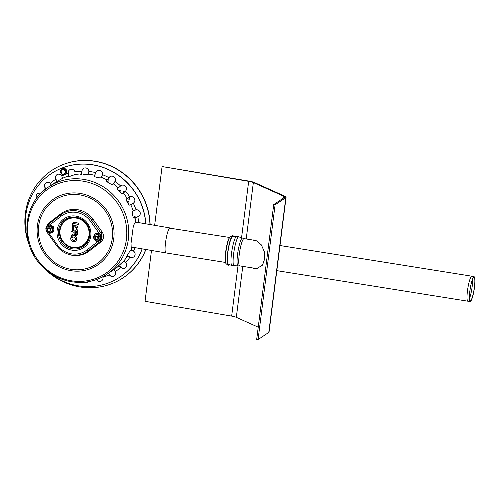 <?xml version="1.0" encoding="UTF-8"?>
<svg xmlns="http://www.w3.org/2000/svg" width="500" height="500" viewBox="0 0 500 500"><rect width="100%" height="100%" fill="white"/><g stroke="black" fill="none" stroke-linecap="round" stroke-linejoin="round"><path stroke-width="0.75" d="M100.638 237.869L100.9 236.1L98.131 233.844L94.213 235.556L93.963 237.319A3.106 2.969 -123.8 0 0 95.125 240.188L96.538 241.294L99.75 240.062L100.456 239.587L100.638 237.869M97.419 234.319L95.787 234.956A3.106 2.969 -123.8 0 0 93.963 237.319L93.775 239.044L95.125 240.188A3.106 2.969 -123.8 0 0 99.938 238.337L100.188 236.575L97.419 234.319L98.131 233.844M99.75 240.062L99.938 238.337A3.106 2.969 -123.8 0 0 95.787 234.956L94.213 235.556M100.188 236.575L100.9 236.1M97.856 239.513A1.913 1.831 -123.8 0 0 98.469 236.812A1.913 1.831 -123.8 0 0 95.744 236.35M52.825 229.713L53.087 227.938L50.319 225.688L46.4 227.394L46.15 229.156A3.106 2.969 -123.8 0 0 47.312 232.025L48.725 233.131L51.938 231.9L52.644 231.425L52.825 229.713M49.606 226.156L47.975 226.794A3.106 2.969 -123.8 0 0 46.15 229.156L45.963 230.881L47.312 232.025A3.106 2.969 -123.8 0 0 52.125 230.175L52.375 228.412L49.606 226.156L50.319 225.688M51.938 231.9L52.125 230.175A3.106 2.969 -123.8 0 0 47.975 226.794L46.4 227.394M52.375 228.412L53.087 227.938M50.044 231.35A1.913 1.831 -123.8 0 0 50.656 228.65A1.913 1.831 -123.8 0 0 47.931 228.188M95.15 237.875A1.431 1.369 56.2 0 1 97.375 237.019A1.431 1.369 56.2 0 1 97.069 239.431A1.431 1.369 56.2 0 1 95.15 237.875M94.806 237.719A1.913 1.831 -123.8 0 0 97.706 239.619A1.913 1.831 -123.8 0 0 97.606 236.456A1.913 1.831 -123.8 0 0 94.806 237.719M47.337 229.713A1.431 1.369 56.2 0 1 49.562 228.856A1.431 1.369 56.2 0 1 49.256 231.275A1.431 1.369 56.2 0 1 47.337 229.713M46.994 229.556A1.913 1.831 -123.8 0 0 49.894 231.456A1.913 1.831 -123.8 0 0 49.794 228.3A1.913 1.831 -123.8 0 0 46.994 229.556M73.906 237.025A1.75 1.675 -123.8 0 0 72.3 239.656A1.75 1.675 -123.8 0 0 75.287 238.206A1.75 1.675 -123.8 0 0 73.906 237.025M72.156 227.894L73.319 230.844A3.038 2.906 56.2 0 1 72.162 227.913L72.775 223.294A1.188 1.137 56.2 0 1 74.088 222.319L78.169 223.056L77.981 224.312L74.106 223.637L73.719 225.787A3.038 2.906 56.2 0 1 77.744 227.344A3.038 2.906 56.2 0 1 76.169 231.331L77.025 231.481A0.644 0.619 56.2 0 1 77.562 232.213L77.3 234.338A1.737 1.663 56.2 0 1 74.344 235.106L74.412 234.519M71.762 234.919L71.219 236.069A2.138 2.05 56.2 0 1 72.475 234.444L72.956 235.637L74.325 235.113L72.956 235.637A0.85 0.812 -123.8 0 0 72.619 235.888A3.038 2.906 56.2 0 1 76.612 238.438A3.038 2.906 56.2 0 1 71.537 240.688A3.038 2.906 56.2 0 1 71.056 237.269L71.206 236.088L72.181 236.319L72.619 235.888M72.181 236.319L71.356 237.494L71.213 236.112M72.475 234.444L73.938 233.881A1.737 1.663 56.2 0 1 73.95 233.806M75.388 232.488L75.194 233.975L73.944 233.781L74.144 232.269L72.256 231.95L72.412 230.694L73.288 230.844M72.219 231.938A0.644 0.619 56.2 0 1 71.875 230.869A0.644 0.619 56.2 0 1 72.412 230.694M73.4 228.119L73.388 228.231A1.75 1.675 -123.8 0 0 76.312 229.737A1.75 1.675 -123.8 0 0 74.406 226.894A1.75 1.675 -123.8 0 0 73.4 228.119L72.169 227.875L72.638 228.094L72.169 227.875L72.781 223.312M78.169 223.056A0.644 0.619 56.2 0 1 78.306 224.288A0.644 0.619 56.2 0 1 78 224.306L77.981 224.312A0.644 0.644 0 0 0 78.325 224.275M75.194 233.975A0.444 0.425 -123.8 0 0 75.944 234.363A0.444 0.425 -123.8 0 0 76.05 234.163M77.3 234.338L76.044 234.144L76.244 232.631L74.7 231.844L74.138 232.275L72.237 231.95A0.644 0.644 0 0 1 71.875 230.869M48.919 233.137L57.456 245.044L56.631 245.65A22.65 21.681 -123.8 0 0 66.35 253.494L66.806 253.694A23.394 22.4 -123.8 0 0 89.094 251.1L100.706 242.169A7.638 7.312 -123.8 0 0 102.019 231.812L93.106 219.375A23.394 22.4 -123.8 0 0 60.781 213.863L49.169 222.794A7.638 7.312 -123.8 0 0 46.694 226.4M90.775 236.006A17.463 16.719 -123.8 0 0 76.106 216.137A17.463 16.719 -123.8 0 0 64.256 218.619A17.463 16.719 -123.8 0 0 60.062 242.425A17.463 16.719 -123.8 0 0 83.669 247.65A17.463 16.719 -123.8 0 0 90.775 236.006A17.463 16.719 56.2 0 1 83.669 247.65A17.463 16.719 56.2 0 1 60.062 242.425A17.463 16.719 56.2 0 1 64.256 218.619A17.463 16.719 56.2 0 1 82.737 218.756A17.463 16.719 56.2 0 1 90.775 236.006M73.388 228.231L72.625 228.212L72.95 225.787L72.638 228.094L73.719 225.787M73.944 233.881L74.344 234.338L73.944 233.881M75.356 232.481L77.562 232.213M77.025 231.481L76.8 232.206M73.319 230.844L76.219 231.312M58.9 180.387L59.306 180.175M96.85 177.4L99.188 177.488L99.138 177.906M97.006 177.444L97.044 177.119M137.706 216.75L134.262 218.131C133.725 218.263 133.169 217.3 132.6 215.231C132.062 213.113 132.006 211.781 132.438 211.238L136 209.831A3.581 3.431 56.2 0 1 138.787 216.281A3.581 3.431 56.2 0 1 137.819 216.719L133.963 218.137L134.156 216.681L136.369 217.062M134.15 218.012L134.312 216.713M123.019 193.312L123.3 191.094L125.213 191.425M123.194 193.194L123.456 191.119M132.219 211.606L132.225 213.388M126.781 201.181L129.025 201.569L128.731 203.888L128.25 203.806M128.75 203.75L128.138 203.644M129.594 197.031L129.319 199.244L127.019 198.85L127.062 198.512M129.331 199.1L127.188 198.738L127.231 198.4L129.8 196.925A3.581 3.431 56.2 0 1 133.431 203.075A3.581 3.431 56.2 0 1 133.294 203.162L129.95 205.169M118.644 190.769L118.706 190.312L121 190.7L120.731 192.831M118.781 190.931L118.856 190.338M108.2 179.025L108.088 181.381L106.538 181.112M108.106 181.238L106.444 180.956M131.275 247.05L130.925 246.988M83.062 175.006L84.838 175.037M83.212 175.012C81.15 174.944 80.281 174.75 80.594 174.431L81.344 173.931L81.906 171.188A3.581 3.431 56.2 0 1 86.931 168.337A3.581 3.431 56.2 0 1 88.856 171.444L88.294 174.188L87.55 174.688L83.25 174.762M121.119 264.156L120.363 264.031M121.244 263.163L121.1 264.3L120.237 264.15M149.956 224.525A64.456 61.706 -123.8 0 0 115.4 168.419A64.456 61.706 -123.8 0 0 51.606 170.544A64.456 61.706 -123.8 0 0 30.062 247.169M44.206 268.331A64.456 61.706 -123.8 0 0 123.244 277.725A64.456 61.706 -123.8 0 0 145.769 249.481M150.131 224.556A64.456 61.706 -123.8 0 0 115.638 168.337A64.456 61.706 -123.8 0 0 51.775 170.431A64.456 61.706 -123.8 0 0 51.694 170.487M123.331 277.663A64.456 61.706 -123.8 0 0 123.419 277.606A64.456 61.706 -123.8 0 0 145.894 249.5M62.006 169.4L62.469 169.094L65.125 169.544L66.156 172.094L64.837 173.487A2.387 2.288 -123.8 0 0 63.281 169.662L62.006 169.4L60.388 171.5L61.419 174.05L64.075 174.5M61.588 173.8A2.387 2.288 -123.8 0 0 64.837 173.487L65.694 172.406L64.662 169.856L63.281 169.662A2.387 2.288 -123.8 0 0 61.588 173.8M65.125 169.544L64.662 169.856M66.156 172.094L65.694 172.406M229.419 237.444L169.756 228.156C166.675 229.938 163.287 253.144 166.131 252.956L130.912 246.944M142.025 248.844A2.387 2.288 56.2 0 1 141.881 249.5A62.069 59.419 56.2 0 1 120.081 276.962A62.069 59.419 56.2 0 1 46.406 270.256M141.881 249.5L141.994 249.419A2.387 2.288 -123.8 0 0 142.131 248.856M141.994 249.419A62.069 59.419 56.2 0 1 120.2 276.887A62.069 59.419 56.2 0 1 120.138 276.925M51.156 173.719A62.069 59.419 56.2 0 1 51.212 173.681A62.069 59.419 56.2 0 1 145.588 220.975L145.475 221.056A2.387 2.288 56.2 0 1 143.887 223.487M144.55 223.169A2.387 2.288 -123.8 0 0 145.588 220.975M137.819 216.669L137.938 216.644A3.581 3.431 -123.8 0 0 138.844 216.238M129.825 205.206L133.412 203.088A3.581 3.431 -123.8 0 0 133.488 203.038M121.037 185.606A3.581 3.431 -123.8 0 0 120.7 185.875L117.5 188.625M110.013 176.631A3.581 3.431 -123.8 0 0 109.1 177.587L106.412 180.863M97.194 170.769A3.581 3.431 -123.8 0 0 95.913 172.556L94.506 175.725L93.881 176.144M83.45 168.425A3.581 3.431 -123.8 0 0 82.025 171.112L81.344 174.406L80.8 174.769M69.725 169.75A3.581 3.431 -123.8 0 0 68.388 173.363L68.3 176.675M56.944 174.669A3.581 3.431 -123.8 0 0 55.931 179.15L55.987 179.256C56.756 180.763 56.975 181.713 56.644 182.119M45.987 182.831A3.581 3.431 -123.8 0 0 45.5 188.081L46.062 188.731M37.594 193.688A3.581 3.431 -123.8 0 0 36.644 198.281M84.256 282.25A3.581 3.431 -123.8 0 0 87.844 282.225M96.613 279.494A3.581 3.431 -123.8 0 0 101.569 280.894M108.444 273.263L109.475 274.725A3.581 3.431 -123.8 0 0 114.35 275.981M118.344 265.681C118.85 265.525 119.712 266.031 120.925 267.213L121.013 267.294A3.581 3.431 -123.8 0 0 125.306 267.819M126.669 256.206L127.031 255.963L130.144 257.006A3.581 3.431 -123.8 0 0 133.7 256.962M136.975 222.306L135.644 221.725L137.088 222.325M131 247.162L131.325 247.013M131.894 247.113L131.188 247.338L131.025 243.35L133.406 225.575L135.644 221.725A52.519 50.281 56.2 0 0 135.006 217.631M126.519 256.606L130.144 250.719L130.887 250.225L133.481 251.094A3.581 3.431 56.2 0 1 133.637 257A3.581 3.431 56.2 0 1 130.025 257.081L127.438 256.212L126.531 256.762M117.881 266.475L123.569 261.212L125.794 262.562A3.581 3.431 56.2 0 1 125.25 267.856A3.581 3.431 56.2 0 1 120.9 267.375L118.675 266.031L117.794 266.6M129.925 205.181L129.969 205.156C129.375 205.3 128.544 204.431 127.463 202.55C126.419 200.637 126.088 199.425 126.469 198.906L127.212 198.412A52.519 50.281 56.2 0 0 123.306 193.119L122.562 193.619C121.919 193.787 120.838 193.088 119.319 191.519C117.844 189.944 117.281 188.912 117.625 188.438L120.588 185.95A3.581 3.431 56.2 0 1 125.588 186.406A3.581 3.431 56.2 0 1 125.519 191.125L123.306 193.119M113.294 183.806L112.55 184.3C111.862 184.506 110.594 184.037 108.731 182.9C106.925 181.756 106.188 180.975 106.512 180.55L108.987 177.669A3.581 3.431 56.2 0 1 114.244 177.094A3.581 3.431 56.2 0 1 115.019 181.419L113.294 183.806A52.519 50.281 56.2 0 1 118.375 187.944M101.35 177.35L100.606 177.844C99.894 178.094 98.494 177.9 96.412 177.269C94.412 176.644 93.569 176.144 93.881 175.769L94.625 175.269L95.794 172.631A3.581 3.431 56.2 0 1 101.069 170.931A3.581 3.431 56.2 0 1 102.513 174.706L101.35 177.35A52.519 50.281 56.2 0 1 107.256 180.05M75.013 174.544L70.025 176.294L67.562 176.625L68.306 176.125L68.269 173.438A3.581 3.431 56.2 0 1 69.662 169.788A3.581 3.431 56.2 0 1 74.975 171.863L75.013 174.544A52.519 50.281 56.2 0 1 81.344 173.931M62.419 178.388L55.663 182.2L56.406 181.7L55.812 179.225A3.581 3.431 56.2 0 1 56.887 174.706A3.581 3.431 56.2 0 1 61.819 175.919L62.419 178.388A52.519 50.281 56.2 0 1 68.306 176.125M29.119 244.4A62.069 59.419 56.2 0 1 51.094 173.756A62.069 59.419 56.2 0 1 145.475 221.056M113.625 269.794L115.363 271.494A3.581 3.431 56.2 0 1 114.294 276.019A3.581 3.431 56.2 0 1 109.362 274.8L108.281 273.369M45.95 188.819L45.388 188.162A3.581 3.431 56.2 0 1 45.931 182.869A3.581 3.431 56.2 0 1 50.281 183.35L51.356 185.463M102.75 276.762L102.906 277.281A3.581 3.431 56.2 0 1 96.481 279.538M88.444 281.688A3.581 3.431 56.2 0 1 84.05 282.269M36.556 198.406A3.581 3.431 56.2 0 1 40.763 193.45M254.288 268.206L252.656 267.95M252.3 239.944L256.75 240.881L261.344 244.881L264.244 251.475L264.675 258.881L262.519 265.131L256.281 268.881L253.3 268.206M253.744 239.925L252.944 240.044M254.644 268.269L256.887 268.85M254.562 182.587L284.794 196.181A9.069 1.762 -172.8 0 1 286.081 197.294A9.069 1.762 -172.8 0 1 285.812 197.65L275.1 204.812L273.719 204.575L284.438 197.413A7.638 1.481 7.2 0 0 284.656 197.113A7.638 1.481 7.2 0 0 283.575 196.181L253.344 182.581A7.638 1.481 7.2 0 0 248.681 181.337L162.081 166.55L249.025 181.106A9.069 1.762 -172.8 0 1 254.562 182.587M258.231 327.194L236.325 317.337A7.638 1.481 7.2 0 0 231.656 316.094L145.056 301.312L151.481 250.456M286.081 197.294L269.056 332.056A9.069 1.762 -172.8 0 1 268.788 332.406L258.075 339.569L256.7 339.331L273.719 204.575M275.1 204.812L258.075 339.569M162.081 166.55L154.656 225.325M474.188 276.788L471.894 276.206A12.65 2.069 99.1 0 0 471.863 276.2A12.65 2.069 99.1 0 0 467.819 288.369A12.65 2.069 99.1 0 0 467.869 301.194A12.65 2.069 99.1 0 0 467.9 301.194L470.256 301.363A12.444 2.037 99.1 0 0 470.662 301.181A12.444 2.037 99.1 0 0 474.375 288.263A12.444 2.037 99.1 0 0 474.188 276.788A12.444 2.037 99.1 0 0 470.181 288.744A12.444 2.037 99.1 0 0 470.256 301.363M470.681 300.712A11.969 1.963 99.1 0 0 474.25 288.288A11.969 1.963 99.1 0 0 474.069 277.25A11.969 1.963 99.1 0 0 470.219 288.75A11.969 1.963 99.1 0 0 470.288 300.881A11.969 1.963 99.1 0 0 470.681 300.712M469.487 298.5A12.175 1.994 99.1 0 0 472.562 279.262M231.975 265.606A14.756 2.413 99.1 0 1 231.506 253.531A14.756 2.413 99.1 0 1 236.631 236.469L232.469 236.762A13.856 2.269 99.1 0 0 227.838 252.769A13.856 2.269 99.1 0 0 228.106 264.037L231.975 265.606L238.15 265.894A14.087 2.306 99.1 0 1 237.562 254.369A14.087 2.306 99.1 0 1 242.587 238.125L238.75 236.812A14.756 2.413 99.1 0 0 238.744 236.812A14.756 2.413 99.1 0 0 233.625 253.875A14.756 2.413 99.1 0 0 234.088 265.95M233.5 236.506A15.037 2.462 99.1 0 0 232.594 235.606A15.037 2.462 99.1 0 0 232.312 235.787A15.037 2.462 99.1 0 0 227.919 250.8A15.037 2.462 99.1 0 0 227.869 265.175A15.037 2.462 99.1 0 0 229.013 264.6M96.825 241.188A4.088 3.912 -123.8 0 0 101.669 237.975A4.088 3.912 -123.8 0 0 98.238 233.331A4.088 3.912 -123.8 0 0 93.875 238.062M94.894 240A4.088 3.912 -123.8 0 0 95.875 240.787M49.013 233.025A4.088 3.912 -123.8 0 0 53.856 229.812A4.088 3.912 -123.8 0 0 50.425 225.169A4.088 3.912 -123.8 0 0 46.062 229.9M47.081 231.838A4.088 3.912 -123.8 0 0 48.062 232.625M76.381 218.113A15.037 14.4 56.2 0 1 86.15 242.213A15.037 14.4 56.2 0 1 61.069 237.931A15.037 14.4 56.2 0 1 76.381 218.113M57.456 245.044A21.263 20.356 -123.8 0 0 86.825 250.056A1.431 0.413 52.4 0 0 87.931 250.987L99.544 242.056L100.706 242.169M48.212 232.844L47.719 233.212L56.638 245.644C59.181 249.163 62.419 251.775 66.35 253.494A22.65 21.681 -123.8 0 0 87.931 250.987L89.094 251.1M98.681 241.419A1.431 0.413 52.4 0 0 99.544 242.056A6.894 6.6 -123.8 0 0 100.725 232.706L102.019 231.812M99.581 233.519L100.725 232.706L91.806 220.275L93.106 219.375M99.138 233.319L90.469 221.225L91.806 220.275A22.65 21.681 -123.8 0 0 60.519 214.931L60.781 213.863M90.469 221.225A21.263 20.356 -123.8 0 0 61.094 216.213A1.431 0.413 -127.6 0 1 60.519 214.931L48.9 223.863A6.894 6.6 -123.8 0 0 47.188 225.875M86.825 250.056L97.975 241.481M47.719 233.212L46.969 231.881A6.894 6.6 -123.8 0 0 47.719 233.212L56.631 245.65M49.319 224.913A1.431 0.413 -127.6 0 1 48.9 223.863L49.169 222.794M61.094 216.213L49.825 224.875M76.137 217.231A16.213 15.525 56.2 0 1 89.756 235.681A16.213 15.525 56.2 0 1 72.15 248.794A16.213 15.525 56.2 0 1 58.531 230.35A16.213 15.525 56.2 0 1 76.137 217.231M76.375 217.744A15.462 14.8 56.2 0 1 89.362 235.331A15.462 14.8 56.2 0 1 72.575 247.838A15.462 14.8 56.2 0 1 59.588 230.25A15.462 14.8 56.2 0 1 76.375 217.744M72.95 225.787L73.694 225.806M73.987 223.787L73.263 223.481A0.544 0.525 56.2 0 1 73.856 223.044L74.15 223.1A0.85 0.812 -123.8 0 0 73.225 223.775M73.088 222.644L72.775 223.294L73.263 223.481M74.088 222.319L73.856 223.044M74.106 223.637L74.15 223.1M60.587 171.225A3.038 2.906 56.2 0 1 65.306 169.319A3.038 2.906 56.2 0 1 62.106 174.2M49.375 257.781A38.2 36.569 56.2 0 1 65.756 195.362A38.2 36.569 56.2 0 1 111.344 243.188A38.2 36.569 56.2 0 1 49.375 257.781M41.6 192.613A52.519 50.281 56.2 0 1 48.6 186.912A52.519 50.281 56.2 0 1 119.588 202.638A52.519 50.281 56.2 0 1 106.975 274.244C100 278.863 92.312 281.544 83.906 282.275C67.631 283.275 53.581 277.819 41.762 265.925C19.319 243.831 22.788 202.931 48.6 186.912L55.831 182.081A52.519 50.281 56.2 0 1 56.406 181.7M42.256 265.319A51.1 48.919 56.2 0 1 41.981 194.037A51.1 48.919 56.2 0 1 112.131 196.631A51.1 48.919 56.2 0 1 112.406 267.913A51.1 48.919 56.2 0 1 42.256 265.319M102.912 260.706A39.65 37.956 56.2 0 1 48.481 258.694A39.65 37.956 56.2 0 1 48.269 203.381A39.65 37.956 56.2 0 1 102.7 205.4A39.65 37.956 56.2 0 1 102.912 260.706M135.019 247.644A54.906 52.562 56.2 0 1 133.481 251.094M132.25 247.175A52.519 50.281 56.2 0 1 130.887 250.225M118.675 266.031A52.519 50.281 56.2 0 1 114.2 269.413L106.975 274.244M127.438 256.212A52.519 50.281 56.2 0 1 123.569 261.212M130.712 204.656A52.519 50.281 56.2 0 1 133.181 210.744M88.294 174.188A52.519 50.281 56.2 0 1 94.625 175.269M137.819 216.719A54.906 52.562 56.2 0 1 138.669 222.594M120.9 267.375A54.906 52.562 56.2 0 1 115.363 271.494M125.519 191.125A54.906 52.562 56.2 0 1 129.8 196.925M102.513 174.706A54.906 52.562 56.2 0 1 108.987 177.669M74.975 171.863A54.906 52.562 56.2 0 1 81.906 171.188M50.281 183.35A54.906 52.562 56.2 0 1 55.812 179.225M42.456 191.781A54.906 52.562 56.2 0 1 45.388 188.162M61.819 175.919A54.906 52.562 56.2 0 1 64.244 174.869M65.512 174.375A54.906 52.562 56.2 0 1 68.269 173.438M88.856 171.444A54.906 52.562 56.2 0 1 95.794 172.631M115.019 181.419A54.906 52.562 56.2 0 1 120.588 185.95M133.294 203.162A54.906 52.562 56.2 0 1 136 209.831M130.025 257.081A54.906 52.562 56.2 0 1 125.794 262.562M109.362 274.8A54.906 52.562 56.2 0 1 102.906 277.281M242.763 266.369L236.325 317.337M283.575 196.181L283.331 198.15M253.344 182.581L246.225 238.969M285.812 197.65L268.788 332.406M248.681 181.337L241.569 237.625M237.994 265.925L231.656 316.094M242.587 238.125L244.037 238.625A13.8 2.256 99.1 0 0 239.244 254.581A13.8 2.256 99.1 0 0 239.681 265.875L238.15 265.894M229.731 237.2A13.25 2.169 99.1 0 0 225.631 252.294A13.25 2.169 99.1 0 0 225.644 262.762M225.863 252.456A13.869 2.269 99.1 0 0 226.094 263.706C224.95 262.081 224.788 258.281 225.619 252.319L227.775 241.556L229.125 237.963L230.456 236.444A13.869 2.269 99.1 0 0 230.194 236.612A13.869 2.269 99.1 0 0 225.863 252.456M96.625 241.262L100.15 240.831L101.831 238.444L101.106 234.838L98.312 233.094L95.45 233.694L93.675 236.569L93.837 238.388M94.444 239.619L96.375 241.169M48.812 233.1L52.337 232.669L54.019 230.281L53.294 226.675L50.494 224.931L47.638 225.531L45.862 228.406L46.025 230.225M46.631 231.456L48.562 233.006M98.019 239.412L97.706 239.619M50.206 231.25L49.894 231.456M74.194 223.631L77.981 224.312M73.931 233.906L74.138 232.275M75.944 234.363L76.237 232.631M74.312 235.1L76.281 235.656M76.312 229.737C77.475 228.388 76.844 227.444 74.406 226.894M73.031 237.113L73.888 237.025C75.444 237.731 75.794 238.706 74.931 239.956M71.062 237.256C70.444 240.375 71.7 241.8 74.844 241.531M61.344 173.888L61.006 169.431L61.75 168.738C64.631 166.569 68.625 170.956 66.263 173.681L65.519 174.375L61.544 174.075M170.263 227.987L134.875 221.95M225.425 262.438L166.137 252.956M239.681 265.875L257.625 268.744M244.037 238.625L256.075 240.544M276.812 270.65L467.869 301.194M279.988 245.531L471.863 276.2M236.631 236.469L238.75 236.812M226.094 263.706L227.869 265.175M230.456 236.444L232.594 235.606"/></g></svg>
